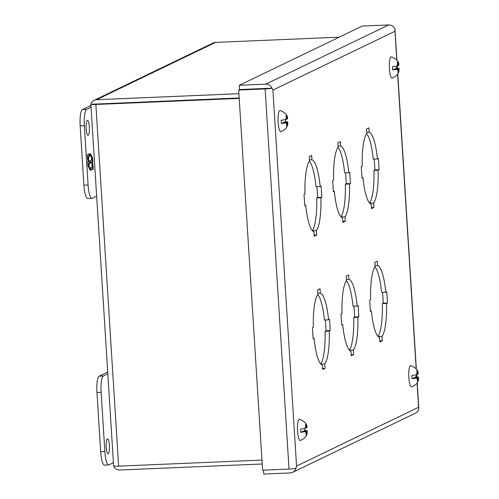 <?xml version="1.0" encoding="UTF-8"?>
<svg xmlns="http://www.w3.org/2000/svg" width="499" height="499" viewBox="0 0 499 499"><rect width="100%" height="100%" fill="white"/><g stroke="black" fill="none" stroke-linecap="round" stroke-linejoin="round"><path stroke-width="0.75" d="M88.236 135.291A7.454 1.628 -92.4 0 1 88.086 135.329A7.454 1.628 -92.4 0 1 86.159 128.299A7.454 1.628 -92.4 0 1 87.306 120.477A7.454 1.628 -92.4 0 1 87.456 120.44A7.454 1.628 -92.4 0 1 89.383 127.463A7.454 1.628 -92.4 0 1 88.236 135.291M96.6 196.119L92.196 198.24A14.901 3.256 -92.4 0 1 91.897 198.315L87.712 198.496A14.901 3.256 -92.4 0 1 83.901 185.135L80.171 125.891A14.901 3.256 -92.4 0 1 82.422 109.543L90.893 105.464M91.897 198.315A14.901 3.256 -92.4 0 1 88.086 184.961L84.356 125.711A14.901 3.256 -92.4 0 1 86.608 109.368L91.005 107.248M89.327 153.835L87.369 154.784L87.662 159.468L88.504 161.052L87.78 161.402L88.08 166.123L90.375 170.458L90.2 167.664L89.215 168.132L88.953 163.922L89.932 163.447L89.77 160.846L88.791 161.32L88.523 157.11L89.502 156.636L89.327 153.835M91.28 170.022L93.238 169.08L92.945 164.389L92.103 162.805L92.826 162.462L92.527 157.734L90.232 153.405L90.406 156.199L91.392 155.725L91.654 159.942L90.675 160.416L90.837 163.011L91.816 162.537L92.084 166.753L91.105 167.227L91.28 170.022M88.76 154.11L88.922 156.661L89.502 156.636M88.922 156.661L87.943 157.129L88.523 157.11M87.943 157.129L88.148 160.385M88.198 161.202L88.791 161.32M89.202 161.121L89.352 163.472L89.932 163.447M89.352 163.472L88.373 163.946L88.953 163.922M88.373 163.946L88.566 167.04M89.633 167.932L89.714 169.211M92.945 164.389L92.365 164.414L92.658 169.105L93.238 169.08M92.658 169.105L91.261 169.772M90.824 162.761L91.816 162.537M90.394 155.95L91.392 155.725M90.313 154.678L90.88 155.75M91.46 156.842L91.947 157.759L92.527 157.734M91.947 157.759L92.24 162.487L92.826 162.462M92.24 162.487L91.828 162.686M91.878 163.504L92.365 164.414M398.358 68.75L398.483 70.789A3.799 0.83 -92.4 0 0 398.894 68.488L394.871 68.899L396.699 68.014L398.988 68.369C399.556 72.686 397.285 75.929 392.183 78.106A10.641 2.327 -92.4 0 1 389.401 68.575A10.641 2.327 -92.4 0 1 391.285 56.855C396.593 58.957 399.094 61.708 398.782 65.101L398.695 65.232A3.799 0.83 -92.4 0 0 398.021 63.454L398.152 65.494L398.695 65.232M396.699 68.014A9.618 2.102 87.6 0 0 396.63 66.373A9.618 2.102 87.6 0 0 396.611 66.118M398.483 70.789L398.321 72.318L397.94 72.498L398.102 70.97A3.799 0.83 -92.4 0 1 397.435 69.193L392.657 69.966L394.491 69.08L397.435 69.193M397.229 65.937L397.772 65.675L397.641 63.635A3.799 0.83 -92.4 0 0 397.229 65.937L392.451 66.704A9.618 2.102 87.6 0 0 392.526 68.351A9.618 2.102 87.6 0 0 392.657 69.966M397.641 63.635L397.285 62.132L397.666 61.945L398.021 63.454M398.102 70.97L397.977 68.931M397.971 72.33L398.321 72.318M397.759 65.506L398.152 65.494M417.782 377.537L417.913 379.577A3.799 0.83 -92.4 0 0 418.324 377.281L414.295 377.687L416.129 376.807L418.418 377.163C418.985 381.473 416.715 384.723 411.606 386.9A10.641 2.327 -92.4 0 1 408.824 377.369A10.641 2.327 -92.4 0 1 410.708 365.642C416.016 367.751 418.518 370.495 418.212 373.894L418.118 374.019A3.799 0.83 -92.4 0 0 417.451 372.242L417.582 374.281L418.118 374.019M416.129 376.807A9.618 2.102 87.6 0 0 416.054 375.161A9.618 2.102 87.6 0 0 416.041 374.905M417.913 379.577L417.75 381.105L417.364 381.292L417.532 379.764A3.799 0.83 -92.4 0 1 416.865 377.986L412.087 378.753L413.914 377.874L416.865 377.986M416.659 374.724L417.195 374.468L417.07 372.429A3.799 0.83 -92.4 0 0 416.659 374.724L411.881 375.498A9.618 2.102 87.6 0 0 411.949 377.138A9.618 2.102 87.6 0 0 412.087 378.753M417.07 372.429L416.715 370.919L417.095 370.738L417.451 372.242M417.532 379.764L417.401 377.724M417.401 381.117L417.75 381.105M417.189 374.3L417.582 374.281M287.081 122.342L287.212 124.382A3.799 0.83 -92.4 0 0 287.624 122.087L283.594 122.492L285.428 121.606L287.717 121.968C288.279 126.278 286.008 129.528 280.906 131.705A10.641 2.327 -92.4 0 1 278.124 122.168A10.641 2.327 -92.4 0 1 280.008 110.447C285.316 112.549 287.817 115.3 287.511 118.7L287.418 118.824A3.799 0.83 -92.4 0 0 286.75 117.047L286.875 119.086L287.418 118.824M285.428 121.606A9.618 2.102 87.6 0 0 285.353 119.966A9.618 2.102 87.6 0 0 285.334 119.71M287.212 124.382L287.044 125.91L286.663 126.091L286.831 124.569A3.799 0.83 -92.4 0 1 286.158 122.785L281.38 123.559L283.214 122.673L286.158 122.785M285.958 119.529L286.495 119.267L286.37 117.234A3.799 0.83 -92.4 0 0 285.958 119.529L281.174 120.296A9.618 2.102 87.6 0 0 281.249 121.943A9.618 2.102 87.6 0 0 281.38 123.559M286.37 117.234L286.008 115.724L286.395 115.543L286.75 117.047M286.831 124.569L286.7 122.529M286.694 125.923L287.044 125.91M286.482 119.105L286.875 119.086M306.511 431.136L306.636 433.176A3.799 0.83 -92.4 0 0 307.047 430.874L303.024 431.279L304.852 430.4L307.141 430.756C307.708 435.072 305.438 438.315 300.336 440.492A10.641 2.327 -92.4 0 1 297.554 430.961A10.641 2.327 -92.4 0 1 299.437 419.235C304.746 421.343 307.247 424.094 306.935 427.487L306.841 427.618A3.799 0.83 -92.4 0 0 306.174 425.84L306.305 427.874L306.841 427.618M304.852 430.4A9.618 2.102 87.6 0 0 304.783 428.753A9.618 2.102 87.6 0 0 304.764 428.498M306.636 433.176L306.093 434.885L306.255 433.357A3.799 0.83 -92.4 0 1 305.588 431.579L300.81 432.346L302.644 431.467L305.588 431.579M305.382 428.317L305.924 428.061L305.793 426.021A3.799 0.83 -92.4 0 0 305.382 428.317L300.604 429.09A9.618 2.102 87.6 0 0 300.679 430.731A9.618 2.102 87.6 0 0 300.81 432.346M305.793 426.021L305.438 424.518L305.818 424.331L306.174 425.84M306.255 433.357L306.13 431.317M306.124 434.716L306.473 434.698M305.912 427.893L306.305 427.874M96.332 104.054L239.171 97.96M239.177 98.016L90.868 104.285L113.622 465.947A6.437 0.586 -3.6 0 0 118.625 466.141L261.956 460.078M118.625 466.141L95.87 104.478A6.437 0.586 -3.6 0 1 90.868 104.285L96.794 103.985M95.87 104.478L239.202 98.415M90.874 104.235A6.437 6.256 64.3 0 1 94.13 100.318L213.123 43.008A6.437 6.256 64.3 0 1 215.512 42.409L339.195 37.175M94.13 100.318A6.437 6.256 64.3 0 1 96.525 99.719L238.902 93.693M113.635 465.991A6.437 6.256 -115.7 0 0 119.822 470.008L262.2 463.983M108.271 453.734A7.454 1.628 -92.4 0 1 108.121 453.778A7.454 1.628 -92.4 0 1 106.193 446.748A7.454 1.628 -92.4 0 1 107.341 438.927A7.454 1.628 -92.4 0 1 107.491 438.883A7.454 1.628 -92.4 0 1 109.418 445.913A7.454 1.628 -92.4 0 1 108.271 453.734M107.778 373.857L103.38 375.978A14.901 3.256 87.6 0 0 101.129 392.32L104.859 451.564A14.901 3.256 87.6 0 0 108.67 464.925A14.901 3.256 87.6 0 0 108.969 464.843L113.373 462.723M107.665 372.073L99.195 376.152A14.901 3.256 87.6 0 0 96.949 392.495L100.673 451.745A14.901 3.256 87.6 0 0 104.484 465.099L108.67 464.925M309.23 156.567L309.511 160.984A36.065 7.878 87.6 0 0 304.989 193.837L304.041 194.292L304.752 205.544L305.7 205.089A36.065 7.878 87.6 0 0 313.965 231.786L314.245 236.195L316.659 235.035L316.378 230.619A36.065 7.878 87.6 0 0 320.901 197.772L321.849 197.311L321.138 186.058L320.19 186.514A36.065 7.878 87.6 0 0 311.925 159.823L311.65 155.407L309.23 156.567M337.854 142.789L338.129 147.199A36.065 7.878 87.6 0 0 333.613 180.052L332.665 180.507L333.369 191.759L334.318 191.304A36.065 7.878 87.6 0 0 342.582 218.001L342.863 222.411L345.277 221.25L345.002 216.834A36.065 7.878 87.6 0 0 349.518 183.988L350.466 183.526L349.762 172.274L348.813 172.729A36.065 7.878 87.6 0 0 340.549 146.039L340.268 141.622L337.854 142.789M366.472 129.004L366.753 133.414A36.065 7.878 87.6 0 0 362.23 166.267L361.282 166.722L361.993 177.981L362.941 177.519A36.065 7.878 87.6 0 0 371.206 204.216L371.481 208.626L373.901 207.465L373.62 203.049A36.065 7.878 87.6 0 0 378.142 170.203L379.09 169.741L378.379 158.489L377.431 158.944A36.065 7.878 87.6 0 0 369.166 132.254L368.892 127.838L366.472 129.004M317.62 289.875L317.894 294.285A36.065 7.878 87.6 0 0 313.378 327.138L312.43 327.594L313.141 338.852L314.089 338.397A36.065 7.878 87.6 0 0 322.354 365.087L322.628 369.503L325.049 368.337L324.768 363.921A36.065 7.878 87.6 0 0 329.284 331.074L330.232 330.619L329.527 319.36L328.579 319.815A36.065 7.878 87.6 0 0 320.314 293.125L320.034 288.709L317.62 289.875M346.237 276.09L346.518 280.507A36.065 7.878 87.6 0 0 341.996 313.353L341.048 313.809L341.759 325.067L342.707 324.612A36.065 7.878 87.6 0 0 350.972 351.302L351.246 355.718L353.666 354.552L353.386 350.136A36.065 7.878 87.6 0 0 357.908 317.289L358.856 316.834L358.145 305.575L357.197 306.03A36.065 7.878 87.6 0 0 348.932 279.34L348.658 274.924L346.237 276.09M374.861 262.306L375.136 266.722A36.065 7.878 87.6 0 0 370.62 299.568L369.672 300.024L370.377 311.282L371.325 310.827A36.065 7.878 87.6 0 0 379.589 337.517L379.87 341.934L382.284 340.767L382.009 336.351A36.065 7.878 87.6 0 0 386.525 303.504L387.474 303.049L386.769 291.79L385.821 292.246A36.065 7.878 87.6 0 0 377.556 265.555L377.275 261.139L374.861 262.306M417.07 383.07L418.592 407.271L296.556 466.054L272.903 90.076L394.94 31.3L394.902 29.004A6.437 0.586 176.4 0 1 394.902 29.004L394.902 29.004M396.73 59.78L394.89 28.967A6.437 6.256 -115.7 0 0 388.709 24.95L265.774 84.156A6.437 6.256 64.3 0 1 271.961 88.173L272.903 90.076L271.955 88.223A6.437 0.586 176.4 0 1 265.119 88.916L289.033 469.066A6.437 0.586 -3.6 0 0 295.87 468.374L296.556 466.054L295.882 468.418A6.437 6.256 64.3 0 1 292.626 472.335L415.555 413.122A6.437 6.256 -115.7 0 0 418.817 409.205L418.592 407.271L418.823 409.155M292.626 472.335A6.437 6.256 64.3 0 1 290.231 472.933L263.79 474.05L263.541 470.145M311.925 159.823L309.442 159.923M320.19 186.514L316.004 186.688A36.065 7.878 87.6 0 0 309.386 161.152M321.849 197.311L317.663 197.492L316.984 186.651M320.901 197.772L316.715 197.947L317.663 197.492M316.378 230.619L312.461 230.788M312.324 230.625A36.065 7.878 87.6 0 0 316.715 197.947M316.659 235.035L314.177 235.135M305.7 205.089L304.727 205.133M340.549 146.039L338.066 146.138M348.813 172.729L344.628 172.904A36.065 7.878 87.6 0 0 338.004 147.367M350.466 183.526L346.281 183.707L345.601 172.866M349.518 183.988L345.333 184.162L346.281 183.707M345.002 216.834L341.085 217.003M340.942 216.84A36.065 7.878 87.6 0 0 345.333 184.162M345.277 221.25L342.794 221.356M334.318 191.304L333.344 191.348M369.166 132.254L366.684 132.354M377.431 158.944L373.246 159.119A36.065 7.878 87.6 0 0 366.622 133.582M379.09 169.741L374.905 169.922L374.219 159.081M378.142 170.203L373.957 170.377L374.905 169.922M373.62 203.049L369.703 203.218M369.566 203.062A36.065 7.878 87.6 0 0 373.957 170.377M373.901 207.465L371.418 207.572M362.941 177.519L361.968 177.563M320.314 293.125L317.832 293.231M328.579 319.815L324.394 319.996A36.065 7.878 87.6 0 0 317.769 294.454M330.232 330.619L326.053 330.793L325.367 319.953M329.284 331.074L325.105 331.249L326.053 330.793M324.768 363.921L320.851 364.089M320.707 363.933A36.065 7.878 87.6 0 0 325.105 331.249M325.049 368.337L322.56 368.443M314.089 338.397L313.11 338.434M348.932 279.34L346.449 279.446M357.197 306.03L353.011 306.211A36.065 7.878 87.6 0 0 346.393 280.669M358.856 316.834L354.67 317.008L353.991 306.168M357.908 317.289L353.722 317.464L354.67 317.008M353.386 350.136L349.468 350.304M349.331 350.148A36.065 7.878 87.6 0 0 353.722 317.464M353.666 354.552L351.184 354.658M342.707 324.612L341.734 324.649M377.556 265.555L375.073 265.661M385.821 292.246L381.635 292.426A36.065 7.878 87.6 0 0 375.011 266.89M387.474 303.049L383.288 303.224L382.608 292.383M386.525 303.504L382.34 303.679L383.288 303.224M382.009 336.351L378.092 336.519M377.949 336.363A36.065 7.878 87.6 0 0 382.34 303.679M382.284 340.767L379.801 340.873M371.325 310.827L370.352 310.865M265.774 84.156L239.327 85.279L239.595 89.546L271.961 88.173M239.327 85.279L362.262 26.067L388.709 24.95M289.033 469.066L262.593 470.183L238.672 90.038L265.119 88.916M238.672 90.038L239.589 89.595L271.955 88.223M266.042 88.423L266.535 88.454M86.608 109.368L82.422 109.543M80.171 125.891L84.356 125.711M83.901 185.135L88.086 184.961M96.525 99.719L215.512 42.409M104.859 451.564L100.673 451.745M101.129 392.32L96.949 392.495M103.38 375.978L99.195 376.152M397.117 65.974L397.248 68.032M397.641 74.282L416.16 368.568M416.546 374.768L416.677 376.826M395.002 29.784L396.898 60.005M397.273 65.912L397.404 68.045M397.784 74.02L416.328 368.792M416.702 374.705L416.833 376.832M417.208 382.814L418.829 408.506"/></g></svg>
